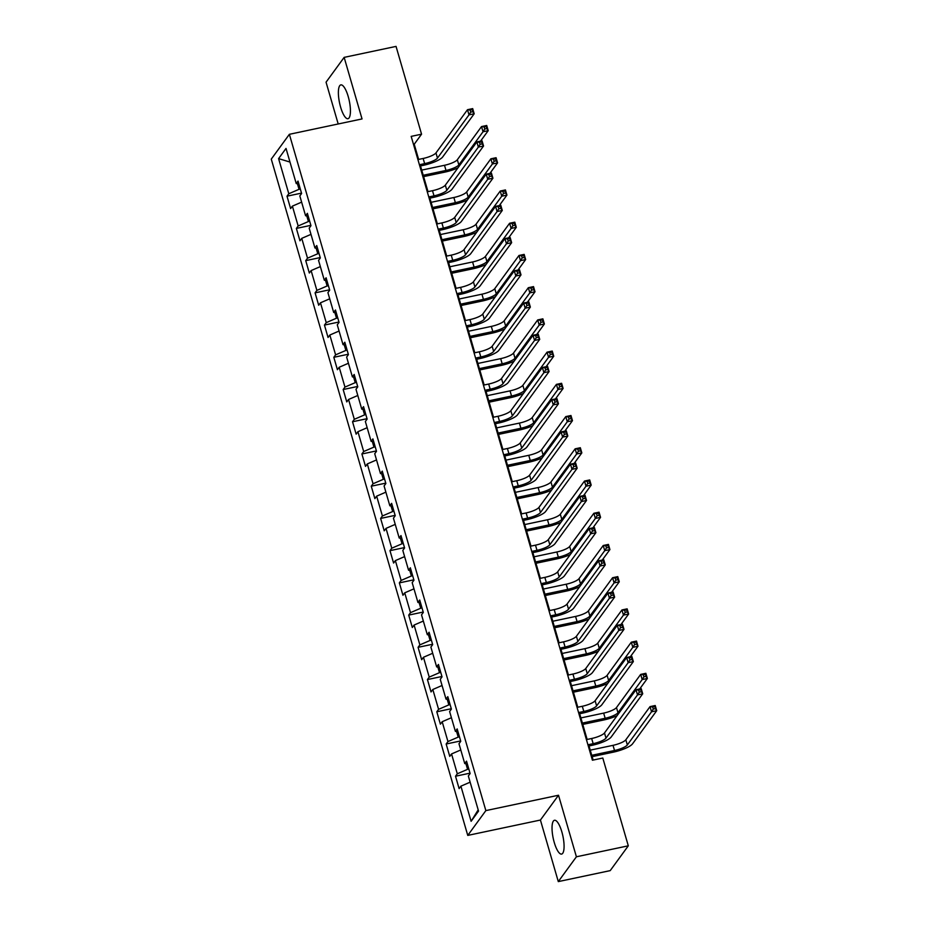<?xml version="1.0" encoding="UTF-8"?>
<svg xmlns="http://www.w3.org/2000/svg" width="928" height="928" viewBox="0 0 928 928"><rect width="100%" height="100%" fill="white"/><g stroke="black" fill="none" stroke-linecap="round" stroke-linejoin="round"><path stroke-width="1.39" d="M561.869 831.952A17.284 4.976 -101.9 0 0 554.468 820.271A17.284 4.976 -101.9 0 0 554.236 842.404A17.284 4.976 -101.9 0 0 561.626 854.085A17.284 4.976 -101.9 0 0 561.869 831.952M348.22 96.57A17.284 4.976 -101.9 0 0 340.831 84.889A17.284 4.976 -101.9 0 0 340.588 107.033A17.284 4.976 -101.9 0 0 347.977 118.714A17.284 4.976 -101.9 0 0 348.22 96.57M558.296 881.6L576.404 856.788L558.517 795.238L540.421 820.039L558.296 881.6L610.206 870.626L628.302 845.814L602.794 758.025L592.412 760.218L411.174 136.381L421.556 134.189L396.047 46.4L344.149 57.374L326.053 82.186L338.198 123.981M540.421 820.039L467.758 835.409L271.278 159.117L289.374 134.305L485.854 810.608L467.758 835.409M278.586 158.618L288.794 193.743L287.007 196.191L290.603 208.58L292.39 206.132L298.155 225.968L296.368 228.416L299.964 240.804L301.751 238.357L307.516 258.181L305.73 260.629L309.326 273.029L311.112 270.582L316.877 290.406L315.091 292.854L318.687 305.254L320.473 302.806L326.238 322.631L324.452 325.078L328.048 337.479L329.834 335.031L335.6 354.856L333.813 357.303L337.409 369.704L339.196 367.256L344.961 387.08L343.174 389.528L346.77 401.928L348.557 399.481L354.322 419.305L352.536 421.753L356.143 434.153L357.918 431.706L363.683 451.53L361.897 453.978L365.504 466.378L367.291 463.93L373.044 483.755L371.258 486.202L374.866 498.603L376.652 496.155L382.406 515.98L380.619 518.427L384.227 530.828L386.013 528.38L391.767 548.204L389.98 550.652L393.588 563.052L395.374 560.605L401.128 580.429L399.353 582.877L402.949 595.277L404.736 592.83L410.501 612.654L408.714 615.102L412.31 627.502L414.097 625.054L419.862 644.879L418.076 647.326L421.672 659.715L423.458 657.268L429.223 677.104L427.437 679.551L431.033 691.94L432.819 689.492L438.584 709.328L436.798 711.776L440.394 724.165L442.18 721.717L447.946 741.553L446.159 744.001L449.755 756.39L451.542 753.942L457.307 773.778L455.52 776.226L459.116 788.614L460.903 786.167L471.111 821.292L478.546 811.095L468.338 775.982L470.125 773.534L466.529 761.134L464.742 763.582L458.977 743.757L460.764 741.31L457.168 728.909L455.381 731.357L449.616 711.532L451.402 709.085L447.806 696.684L446.02 699.132L440.255 679.308L442.041 676.86L438.445 664.46L436.659 666.907L430.894 647.083L432.68 644.635L429.084 632.235L427.298 634.682L421.532 614.858L423.319 612.41L419.711 600.01L417.936 602.458L412.171 582.633L413.958 580.186L410.35 567.797L408.564 570.233L402.81 550.408L404.596 547.961L400.989 535.572L399.202 538.02L393.449 518.184L395.235 515.736L391.628 503.347L389.841 505.795L384.088 485.959L385.874 483.511L382.266 471.122L380.48 473.57L374.726 453.734L376.513 451.286L372.905 438.898L371.119 441.345L365.365 421.509L367.14 419.062L363.544 406.673L361.758 409.12L355.992 389.284L357.779 386.837L354.183 374.448L352.396 376.896L346.631 357.06L348.418 354.612L344.822 342.223L343.035 344.671L337.27 324.835L339.056 322.387L335.46 309.998L333.674 312.446L327.909 292.61L329.695 290.162L326.099 277.774L324.313 280.221L318.548 260.385L320.334 257.938L316.738 245.549L314.952 247.996L309.186 228.16L310.973 225.713L307.377 213.324L305.59 215.772L299.825 195.936L301.612 193.488L298.016 181.099L296.229 183.547L286.021 148.434L278.586 158.618L289.988 162.064M468.837 769.068L467.561 769.335L465.949 763.756M467.352 763.964L464.742 763.582M457.307 773.778L467.561 769.335M451.542 753.942L460.775 749.952M459.464 736.844L458.2 737.11L456.588 731.531M457.991 731.74L455.381 731.357M447.946 741.553L458.2 737.11M442.18 721.717L451.414 717.727M450.103 704.619L448.839 704.886L447.226 699.306M448.63 699.515L446.02 699.132M438.584 709.328L448.839 704.886M432.819 689.492L442.053 685.502M440.742 672.394L439.478 672.661L437.865 667.093M439.257 667.29L436.659 666.907M429.223 677.104L439.478 672.661M423.458 657.268L432.692 653.277M431.381 640.169L430.116 640.436L428.492 634.868M429.896 635.065L427.298 634.682M419.862 644.879L430.116 640.436M414.097 625.054L423.33 621.052M422.02 607.944L420.755 608.211L419.131 602.643M420.535 602.84L417.936 602.458M410.501 612.654L420.755 608.211M404.736 592.83L413.969 588.828M412.658 575.72L411.394 575.986L409.77 570.418M411.174 570.616L408.564 570.233M401.128 580.429L411.394 575.986M395.374 560.605L404.608 556.603M403.297 543.495L402.033 543.773L400.409 538.194M401.812 538.391L399.202 538.02M391.767 548.204L402.033 543.773M386.013 528.38L395.247 524.378M393.936 511.27L392.672 511.548L391.048 505.969M392.451 506.166L389.841 505.795M382.406 515.98L392.672 511.548M376.652 496.155L385.886 492.153M384.575 479.057L383.31 479.324L381.686 473.744M383.09 473.941L380.48 473.57M373.044 483.755L383.31 479.324M367.291 463.93L376.524 459.928M375.214 446.832L373.949 447.099L372.325 441.519M373.729 441.716L371.119 441.345M363.683 451.53L373.949 447.099M357.918 431.706L367.163 427.704M365.852 414.607L364.588 414.874L362.964 409.294M364.368 409.492L361.758 409.12M354.322 419.305L364.588 414.874M348.557 399.481L357.802 395.479M356.491 382.382L355.227 382.649L353.603 377.07M355.006 377.267L352.396 376.896M344.961 387.08L355.227 382.649M339.196 367.256L348.441 363.254M347.13 350.158L345.866 350.424L344.242 344.845M345.645 345.054L343.035 344.671M335.6 354.856L345.866 350.424M329.834 335.031L339.08 331.029M337.769 317.933L336.493 318.2L334.88 312.62M336.284 312.829L333.674 312.446M326.238 322.631L336.493 318.2M320.473 302.806L329.707 298.804M328.396 285.708L327.132 285.975L325.519 280.395M326.923 280.604L324.313 280.221M316.877 290.406L327.132 285.975M311.112 270.582L320.346 266.591M319.035 253.483L317.77 253.75L316.158 248.17M317.562 248.379L314.952 247.996M307.516 258.181L317.77 253.75M301.751 238.357L310.984 234.366M309.674 221.258L308.409 221.525L306.797 215.946M308.189 216.154L305.59 215.772M298.155 225.968L308.409 221.525M292.39 206.132L301.623 202.142M300.312 189.034L299.048 189.3L297.424 183.721M298.828 183.93L296.229 183.547M288.794 193.743L299.048 189.3M576.404 856.788L628.302 845.814M558.517 795.238L485.854 810.608M289.374 134.305L362.036 118.935L344.149 57.374M418.632 159.419L414.224 144.246L421.556 134.189M593.131 760.067L589.036 745.961M587.146 739.465L579.675 713.736M577.784 707.24L570.314 681.512M568.423 675.016L560.953 649.287M559.062 642.791L551.58 617.062M549.701 610.566L542.219 584.837M540.34 578.341L532.858 552.612M530.978 546.116L523.496 520.388M521.606 513.892L514.135 488.163M512.244 481.667L504.774 455.938M502.883 449.442L495.413 423.713M493.522 417.217L486.052 391.488M484.161 384.992L476.69 359.264M474.8 352.768L467.329 327.039M465.438 320.543L457.968 294.814M456.077 288.318L448.607 262.601M446.716 256.093L439.246 230.376M437.355 223.868L429.884 198.151M427.994 191.644L420.512 165.926M471.111 821.292L478.187 809.854M460.903 786.167L470.148 782.176M413.505 144.397L414.224 144.246M287.007 196.191L301.507 193.117M296.368 228.416L310.868 225.342M305.73 260.629L320.23 257.566M315.091 292.854L329.591 289.791M324.452 325.078L338.952 322.016M333.813 357.303L348.313 354.241M343.174 389.528L357.674 386.466M352.536 421.753L367.036 418.69M361.897 453.978L376.397 450.915M371.258 486.202L385.758 483.14M380.619 518.427L395.119 515.365M389.98 550.652L404.48 547.59M399.353 582.877L413.842 579.814M408.714 615.102L423.214 612.039M418.076 647.326L432.576 644.264M427.437 679.551L441.937 676.489M436.798 711.776L451.298 708.714M446.159 744.001L460.659 740.938M455.52 776.226L470.02 773.152M419.41 164.743L424.641 163.63A11.078 2.656 163.8 0 0 437.471 158.085L469 114.863L467.503 109.701L472.688 108.611L474.196 113.773L442.668 156.983A16.623 3.99 -16.2 0 1 423.423 165.312L419.804 166.077M417.913 159.57L423.145 158.468A11.078 2.656 163.8 0 0 435.974 152.923L467.503 109.701L470.148 110.049L470.74 112.114L472.816 111.673L472.224 109.608L470.148 110.049M472.816 111.673L474.196 113.773L469 114.863L470.74 112.114M472.224 109.608L472.688 108.611M457.956 167.84A16.623 3.99 -16.2 0 1 444.779 172.132L423.62 176.61M421.73 170.102L444.5 165.288A11.078 2.656 163.8 0 0 457.33 159.744L481.516 126.579L486.713 125.489L488.209 130.651L480.553 141.149M423.238 175.276L445.997 170.45A11.078 2.656 163.8 0 0 458.826 164.906L483.024 131.753L481.516 126.579L484.161 126.927L484.764 129.004L486.84 128.563L486.237 126.498L484.161 126.927M486.84 128.563L488.209 130.651L483.024 131.753L484.764 129.004M486.237 126.498L486.713 125.489M428.782 196.956L434.002 195.854A11.078 2.656 163.8 0 0 446.832 190.31L478.361 147.088L476.864 141.926L482.05 140.824L483.558 145.998L452.029 189.208A16.623 3.99 -16.2 0 1 432.784 197.536L429.165 198.302M427.274 191.794L432.506 190.692A11.078 2.656 163.8 0 0 445.336 185.148L476.864 141.926L479.509 142.274L480.101 144.339L482.177 143.898L481.586 141.833L479.509 142.274M482.177 143.898L483.558 145.998L478.361 147.088L480.101 144.339M481.586 141.833L482.05 140.824M438.144 229.181L443.375 228.079A11.078 2.656 163.8 0 0 456.193 222.534L487.722 179.313L486.226 174.151L491.411 173.049L492.919 178.222L461.39 221.432A16.623 3.99 -16.2 0 1 442.146 229.761L438.526 230.527M436.636 224.019L441.867 222.917A11.078 2.656 163.8 0 0 454.697 217.372L486.226 174.151L488.87 174.499L489.474 176.564L491.55 176.123L490.947 174.058L488.87 174.499M491.55 176.123L492.919 178.222L487.722 179.313L489.474 176.564M490.947 174.058L491.411 173.049M467.318 200.065A16.623 3.99 -16.2 0 1 454.14 204.357L432.982 208.835M431.091 202.327L453.862 197.513A11.078 2.656 163.8 0 0 466.691 191.968L490.877 158.804L496.074 157.714L497.57 162.876L489.914 173.374M432.599 207.501L455.37 202.675A11.078 2.656 163.8 0 0 468.188 197.13L492.385 163.978L490.877 158.804L493.522 159.152L494.125 161.228L496.202 160.788L495.598 158.723L493.522 159.152M496.202 160.788L497.57 162.876L492.385 163.978L494.125 161.228M495.598 158.723L496.074 157.714M476.679 232.29A16.623 3.99 -16.2 0 1 463.501 236.582L442.343 241.06M440.452 234.552L463.223 229.738A11.078 2.656 163.8 0 0 476.052 224.193L500.238 191.029L505.435 189.938L506.932 195.1L499.276 205.598M441.96 239.726L464.731 234.9A11.078 2.656 163.8 0 0 477.549 229.355L501.746 196.202L500.238 191.029L502.883 191.377L503.486 193.442L505.563 193.012L504.96 190.948L502.883 191.377M505.563 193.012L506.932 195.1L501.746 196.202L503.486 193.442M504.96 190.948L505.435 189.938M447.505 261.406L452.736 260.304A11.078 2.656 163.8 0 0 465.554 254.759L497.083 211.538L495.587 206.376L500.772 205.274L502.28 210.447L470.751 253.657A16.623 3.99 -16.2 0 1 451.507 261.986L447.888 262.752M445.997 256.244L451.228 255.142A11.078 2.656 163.8 0 0 464.058 249.597L495.587 206.376L498.232 206.724L498.835 208.788L500.911 208.348L500.308 206.283L498.232 206.724M500.911 208.348L502.28 210.447L497.083 211.538L498.835 208.788M500.308 206.283L500.772 205.274M456.866 293.631L462.098 292.529A11.078 2.656 163.8 0 0 474.916 286.984L506.444 243.762L504.948 238.6L510.145 237.498L511.641 242.672L480.112 285.882A16.623 3.99 -16.2 0 1 460.868 294.211L457.249 294.976M455.358 288.469L460.59 287.367A11.078 2.656 163.8 0 0 473.419 281.822L504.948 238.6L507.593 238.948L508.196 241.013L510.272 240.572L509.669 238.508L507.593 238.948M510.272 240.572L511.641 242.672L506.444 243.762L508.196 241.013M509.669 238.508L510.145 237.498M466.227 325.856L471.459 324.754A11.078 2.656 163.8 0 0 484.277 319.209L515.817 275.987L514.309 270.825L519.506 269.723L521.002 274.897L489.474 318.107A16.623 3.99 -16.2 0 1 470.229 326.424L466.61 327.19M464.719 320.694L469.951 319.592A11.078 2.656 163.8 0 0 482.78 314.035L514.309 270.825L516.954 271.173L517.557 273.238L519.634 272.797L519.03 270.732L516.954 271.173M519.634 272.797L521.002 274.897L515.817 275.987L517.557 273.238M519.03 270.732L519.506 269.723M486.04 264.515A16.623 3.99 -16.2 0 1 472.862 268.807L451.704 273.284M449.813 266.777L472.584 261.963A11.078 2.656 163.8 0 0 485.414 256.418L509.6 223.254L514.796 222.163L516.293 227.325L508.637 237.823M451.321 271.939L474.092 267.125A11.078 2.656 163.8 0 0 486.91 261.58L511.108 228.427L509.6 223.254L512.244 223.602L512.848 225.666L514.924 225.237L514.321 223.172L512.244 223.602M514.924 225.237L516.293 227.325L511.108 228.427L512.848 225.666M514.321 223.172L514.796 222.163M495.401 296.74A16.623 3.99 -16.2 0 1 482.224 301.032L461.065 305.509M459.186 299.002L481.945 294.188A11.078 2.656 163.8 0 0 494.775 288.643L518.972 255.478L524.158 254.388L525.654 259.55L517.998 270.048M460.682 304.164L483.453 299.35A11.078 2.656 163.8 0 0 496.271 293.805L520.469 260.652L518.972 255.478L521.606 255.826L522.209 257.891L524.285 257.462L523.682 255.386L521.606 255.826M524.285 257.462L525.654 259.55L520.469 260.652L522.209 257.891M523.682 255.386L524.158 254.388M504.774 328.964A16.623 3.99 -16.2 0 1 491.585 333.256L470.426 337.734M468.547 331.226L491.306 326.412A11.078 2.656 163.8 0 0 504.136 320.868L528.334 287.703L533.519 286.613L535.015 291.775L527.359 302.273M470.044 336.388L492.814 331.574A11.078 2.656 163.8 0 0 505.644 326.03L529.83 292.865L528.334 287.703L530.967 288.051L531.57 290.116L533.646 289.687L533.043 287.61L530.967 288.051M533.646 289.687L535.015 291.775L529.83 292.865L531.57 290.116M533.043 287.61L533.519 286.613M514.135 361.189A16.623 3.99 -16.2 0 1 500.946 365.481L479.788 369.947M477.908 363.451L500.679 358.637A11.078 2.656 163.8 0 0 513.497 353.092L537.695 319.928L542.88 318.838L544.376 324L536.72 334.498M479.405 368.613L502.176 363.799A11.078 2.656 163.8 0 0 515.005 358.254L539.191 325.09L537.695 319.928L540.34 320.276L540.931 322.341L543.008 321.9L542.416 319.835L540.34 320.276M543.008 321.9L544.376 324L539.191 325.09L540.931 322.341M542.416 319.835L542.88 318.838M523.496 393.414A16.623 3.99 -16.2 0 1 510.319 397.706L489.16 402.172M487.27 395.676L510.04 390.862A11.078 2.656 163.8 0 0 522.858 385.317L547.056 352.153L552.241 351.062L553.749 356.224L546.082 366.722M488.766 400.838L511.537 396.024A11.078 2.656 163.8 0 0 524.366 390.479L548.552 357.315L547.056 352.153L549.701 352.501L550.292 354.566L552.369 354.125L551.777 352.06L549.701 352.501M552.369 354.125L553.749 356.224L548.552 357.315L550.292 354.566M551.777 352.06L552.241 351.062M532.858 425.639A16.623 3.99 -16.2 0 1 519.68 429.931L498.522 434.397M496.631 427.901L519.402 423.087A11.078 2.656 163.8 0 0 532.22 417.542L556.417 384.378L561.602 383.287L563.11 388.449L555.443 398.947M498.127 433.063L520.898 428.249A11.078 2.656 163.8 0 0 533.728 422.704L557.914 389.54L556.417 384.378L559.062 384.726L559.654 386.79L561.73 386.35L561.138 384.285L559.062 384.726M561.73 386.35L563.11 388.449L557.914 389.54L559.654 386.79M561.138 384.285L561.602 383.287M542.219 457.864A16.623 3.99 -16.2 0 1 529.041 462.156L507.883 466.622M505.992 460.126L528.763 455.312A11.078 2.656 163.8 0 0 541.581 449.767L565.778 416.602L570.964 415.512L572.472 420.674L564.816 431.172M507.488 465.288L530.259 460.474A11.078 2.656 163.8 0 0 543.089 454.929L567.275 421.764L565.778 416.602L568.423 416.95L569.026 419.015L571.091 418.574L570.5 416.51L568.423 416.95M571.091 418.574L572.472 420.674L567.275 421.764L569.026 419.015M570.5 416.51L570.964 415.512M551.58 490.088A16.623 3.99 -16.2 0 1 538.402 494.38L517.244 498.846M515.353 492.35L538.124 487.536A11.078 2.656 163.8 0 0 550.954 481.992L575.14 448.827L580.325 447.725L581.833 452.899L574.177 463.385M516.85 497.512L539.62 492.698A11.078 2.656 163.8 0 0 552.45 487.154L576.636 453.989L575.14 448.827L577.784 449.175L578.388 451.24L580.464 450.799L579.861 448.734L577.784 449.175M580.464 450.799L581.833 452.899L576.636 453.989L578.388 451.24M579.861 448.734L580.325 447.725M560.941 522.313A16.623 3.99 -16.2 0 1 547.764 526.594L526.605 531.071M524.714 524.575L547.485 519.761A11.078 2.656 163.8 0 0 560.315 514.205L584.501 481.052L589.686 479.95L591.194 485.124L583.538 495.61M526.211 529.737L548.982 524.923A11.078 2.656 163.8 0 0 561.811 519.378L585.997 486.214L584.501 481.052L587.146 481.4L587.749 483.465L589.825 483.024L589.222 480.959L587.146 481.4M589.825 483.024L591.194 485.124L585.997 486.214L587.749 483.465M589.222 480.959L589.686 479.95M570.302 554.526A16.623 3.99 -16.2 0 1 557.125 558.818L535.966 563.296M534.076 556.8L556.846 551.986A11.078 2.656 163.8 0 0 569.676 546.43L593.862 513.277L599.059 512.175L600.555 517.348L592.899 527.835M535.572 561.962L558.343 557.148A11.078 2.656 163.8 0 0 571.172 551.603L595.358 518.439L593.862 513.277L596.507 513.625L597.11 515.69L599.186 515.249L598.583 513.184L596.507 513.625M599.186 515.249L600.555 517.348L595.358 518.439L597.11 515.69M598.583 513.184L599.059 512.175M579.664 586.751A16.623 3.99 -16.2 0 1 566.486 591.043L545.328 595.521M543.437 589.025L566.208 584.211A11.078 2.656 163.8 0 0 579.037 578.654L603.223 545.502L608.42 544.4L609.916 549.573L602.26 560.06M544.945 594.187L567.704 589.373A11.078 2.656 163.8 0 0 580.534 583.828L604.731 550.664L603.223 545.502L605.868 545.85L606.471 547.914L608.548 547.474L607.944 545.409L605.868 545.85M608.548 547.474L609.916 549.573L604.731 550.664L606.471 547.914M607.944 545.409L608.42 544.4M589.025 618.976A16.623 3.99 -16.2 0 1 575.847 623.268L554.689 627.746M552.798 621.25L575.569 616.436A11.078 2.656 163.8 0 0 588.398 610.879L612.584 577.726L617.781 576.624L619.278 581.798L611.622 592.284M554.306 626.412L577.065 621.598A11.078 2.656 163.8 0 0 589.895 616.053L614.092 582.888L612.584 577.726L615.229 578.074L615.832 580.139L617.909 579.698L617.306 577.634L615.229 578.074M617.909 579.698L619.278 581.798L614.092 582.888L615.832 580.139M617.306 577.634L617.781 576.624M598.386 651.201A16.623 3.99 -16.2 0 1 585.208 655.493L564.05 659.97M562.159 653.474L584.93 648.66A11.078 2.656 163.8 0 0 597.76 643.104L621.946 609.951L627.142 608.849L628.639 614.011L620.983 624.509M563.667 658.636L586.438 653.822A11.078 2.656 163.8 0 0 599.256 648.278L623.454 615.113L621.946 609.951L624.59 610.299L625.194 612.364L627.27 611.923L626.667 609.858L624.59 610.299M627.27 611.923L628.639 614.011L623.454 615.113L625.194 612.364M626.667 609.858L627.142 608.849M607.747 683.426A16.623 3.99 -16.2 0 1 594.57 687.718L573.411 692.195M571.52 685.699L594.291 680.885A11.078 2.656 163.8 0 0 607.121 675.329L631.307 642.176L636.504 641.074L638 646.236L630.344 656.734M573.028 690.861L595.799 686.047A11.078 2.656 163.8 0 0 608.617 680.491L632.815 647.338L631.307 642.176L633.952 642.524L634.555 644.589L636.631 644.148L636.028 642.083L633.952 642.524M636.631 644.148L638 646.236L632.815 647.338L634.555 644.589M636.028 642.083L636.504 641.074M475.588 358.08L480.82 356.978A11.078 2.656 163.8 0 0 493.65 351.434L525.178 308.212L523.67 303.05L528.867 301.948L530.364 307.11L498.835 350.332A16.623 3.99 -16.2 0 1 479.59 358.649L475.971 359.414M474.092 352.918L479.312 351.816A11.078 2.656 163.8 0 0 492.142 346.26L523.67 303.05L526.315 303.398L526.918 305.463L528.995 305.022L528.392 302.957L526.315 303.398M528.995 305.022L530.364 307.11L525.178 308.212L526.918 305.463M528.392 302.957L528.867 301.948M484.95 390.305L490.181 389.203A11.078 2.656 163.8 0 0 503.011 383.658L534.54 340.437L533.032 335.275L538.228 334.173L539.725 339.335L508.196 382.556A16.623 3.99 -16.2 0 1 488.952 390.874L485.332 391.639M483.453 385.143L488.685 384.041A11.078 2.656 163.8 0 0 501.503 378.485L533.032 335.275L535.676 335.623L536.28 337.688L538.356 337.247L537.753 335.182L535.676 335.623M538.356 337.247L539.725 339.335L534.54 340.437L536.28 337.688M537.753 335.182L538.228 334.173M494.311 422.53L499.542 421.428A11.078 2.656 163.8 0 0 512.372 415.883L543.901 372.662L542.393 367.5L547.59 366.398L549.086 371.56L517.557 414.781A16.623 3.99 -16.2 0 1 498.324 423.098L494.694 423.864M492.814 417.368L498.046 416.266A11.078 2.656 163.8 0 0 510.864 410.71L542.393 367.5L545.038 367.848L545.641 369.912L547.717 369.472L547.114 367.407L545.038 367.848M547.717 369.472L549.086 371.56L543.901 372.662L545.641 369.912M547.114 367.407L547.59 366.398M503.672 454.755L508.904 453.653A11.078 2.656 163.8 0 0 521.733 448.108L553.262 404.886L551.754 399.724L556.951 398.622L558.447 403.784L526.918 447.006A16.623 3.99 -16.2 0 1 507.686 455.323L504.066 456.089M502.176 449.593L507.407 448.491A11.078 2.656 163.8 0 0 520.225 442.934L551.754 399.724L554.399 400.072L555.002 402.137L557.078 401.696L556.475 399.632L554.399 400.072M557.078 401.696L558.447 403.784L553.262 404.886L555.002 402.137M556.475 399.632L556.951 398.622M513.033 486.98L518.265 485.878A11.078 2.656 163.8 0 0 531.094 480.321L562.623 437.111L561.127 431.949L566.312 430.847L567.808 436.009L536.28 479.231A16.623 3.99 -16.2 0 1 517.047 487.548L513.428 488.314M511.537 481.818L516.768 480.716A11.078 2.656 163.8 0 0 529.586 475.159L561.127 431.949L563.76 432.297L564.363 434.362L566.44 433.921L565.836 431.856L563.76 432.297M566.44 433.921L567.808 436.009L562.623 437.111L564.363 434.362M565.836 431.856L566.312 430.847M522.394 519.204L527.626 518.102A11.078 2.656 163.8 0 0 540.456 512.546L571.984 469.336L570.488 464.174L575.673 463.072L577.17 468.234L545.641 511.456A16.623 3.99 -16.2 0 1 526.408 519.773L522.789 520.538M520.898 514.042L526.13 512.94A11.078 2.656 163.8 0 0 538.959 507.384L570.488 464.174L573.121 464.522L573.724 466.587L575.801 466.146L575.198 464.081L573.121 464.522M575.801 466.146L577.17 468.234L571.984 469.336L573.724 466.587M575.198 464.081L575.673 463.072M531.756 551.429L536.987 550.327A11.078 2.656 163.8 0 0 549.817 544.771L581.346 501.561L579.849 496.399L585.034 495.297L586.531 500.459L555.002 543.68A16.623 3.99 -16.2 0 1 535.769 551.998L532.15 552.763M530.259 546.267L535.491 545.165A11.078 2.656 163.8 0 0 548.32 539.609L579.849 496.399L582.494 496.747L583.086 498.812L585.162 498.371L584.57 496.306L582.494 496.747M585.162 498.371L586.531 500.459L581.346 501.561L583.086 498.812M584.57 496.306L585.034 495.297M541.117 583.654L546.348 582.552A11.078 2.656 163.8 0 0 559.178 576.996L590.707 533.786L589.21 528.624L594.396 527.522L595.904 532.684L564.363 575.905A16.623 3.99 -16.2 0 1 545.13 584.222L541.511 584.988M539.62 578.492L544.852 577.378A11.078 2.656 163.8 0 0 557.682 571.834L589.21 528.624L591.855 528.972L592.447 531.036L594.523 530.596L593.932 528.531L591.855 528.972M594.523 530.596L595.904 532.684L590.707 533.786L592.447 531.036M593.932 528.531L594.396 527.522M550.478 615.879L555.71 614.777A11.078 2.656 163.8 0 0 568.539 609.22L600.068 566.01L598.572 560.848L603.757 559.746L605.265 564.908L573.736 608.13A16.623 3.99 -16.2 0 1 554.492 616.447L550.872 617.213M548.982 610.717L554.213 609.603A11.078 2.656 163.8 0 0 567.043 604.058L598.572 560.848L601.216 561.196L601.808 563.261L603.884 562.82L603.293 560.756L601.216 561.196M603.884 562.82L605.265 564.908L600.068 566.01L601.808 563.261M603.293 560.756L603.757 559.746M559.851 648.104L565.071 647.002A11.078 2.656 163.8 0 0 577.9 641.445L609.429 598.235L607.933 593.073L613.118 591.971L614.626 597.133L583.097 640.355A16.623 3.99 -16.2 0 1 563.853 648.672L560.234 649.438M558.343 642.942L563.574 641.828A11.078 2.656 163.8 0 0 576.404 636.283L607.933 593.073L610.578 593.421L611.169 595.486L613.246 595.045L612.654 592.98L610.578 593.421M613.246 595.045L614.626 597.133L609.429 598.235L611.169 595.486M612.654 592.98L613.118 591.971M569.212 680.328L574.444 679.226A11.078 2.656 163.8 0 0 587.262 673.67L618.79 630.46L617.294 625.298L622.479 624.196L623.987 629.358L592.458 672.58A16.623 3.99 -16.2 0 1 573.214 680.897L569.595 681.662M567.704 675.166L572.936 674.053A11.078 2.656 163.8 0 0 585.765 668.508L617.294 625.298L619.939 625.646L620.542 627.711L622.618 627.27L622.015 625.205L619.939 625.646M622.618 627.27L623.987 629.358L618.79 630.46L620.542 627.711M622.015 625.205L622.479 624.196M578.573 712.553L583.805 711.451A11.078 2.656 163.8 0 0 596.623 705.895L628.152 662.685L626.655 657.523L631.84 656.421L633.348 661.583L601.82 704.804A16.623 3.99 -16.2 0 1 582.575 713.122L578.956 713.887M577.065 707.391L582.297 706.278A11.078 2.656 163.8 0 0 595.126 700.733L626.655 657.523L629.3 657.871L629.903 659.936L631.98 659.495L631.376 657.43L629.3 657.871M631.98 659.495L633.348 661.583L628.152 662.685L629.903 659.936M631.376 657.43L631.84 656.421M617.108 715.65A16.623 3.99 -16.2 0 1 603.931 719.942L582.772 724.42M580.882 717.924L603.652 713.11A11.078 2.656 163.8 0 0 616.482 707.554L640.68 674.401L645.865 673.299L647.361 678.461L639.705 688.959M582.39 723.086L605.16 718.272A11.078 2.656 163.8 0 0 617.978 712.716L642.176 679.563L640.68 674.401L643.313 674.749L643.916 676.814L645.992 676.373L645.389 674.308L643.313 674.749M645.992 676.373L647.361 678.461L642.176 679.563L643.916 676.814M645.389 674.308L645.865 673.299M587.934 744.778L593.166 743.664A11.078 2.656 163.8 0 0 605.984 738.12L637.513 694.91L636.016 689.736L641.213 688.646L642.71 693.808L611.181 737.029A16.623 3.99 -16.2 0 1 591.936 745.346L588.317 746.112M586.426 739.616L591.658 738.502A11.078 2.656 163.8 0 0 604.488 732.958L636.016 689.736L638.661 690.096L639.264 692.16L641.341 691.72L640.738 689.655L638.661 690.096M641.341 691.72L642.71 693.808L637.513 694.91L639.264 692.16M640.738 689.655L641.213 688.646M591.751 755.311L614.522 750.497A11.078 2.656 163.8 0 0 627.34 744.94L651.537 711.788L650.041 706.626L655.226 705.524L656.722 710.686L632.536 743.85A16.623 3.99 -16.2 0 1 613.292 752.167L592.134 756.645M590.254 750.149L613.014 745.335A11.078 2.656 163.8 0 0 625.843 739.778L650.041 706.626L652.674 706.974L653.277 709.038L655.354 708.598L654.75 706.533L652.674 706.974M655.354 708.598L656.722 710.686L651.537 711.788L653.277 709.038M654.75 706.533L655.226 705.524M423.145 158.468L424.641 163.63M435.974 152.923L437.471 158.085M444.5 165.288L445.997 170.45M457.33 159.744L458.826 164.906M432.506 190.692L434.002 195.854M445.336 185.148L446.832 190.31M441.867 222.917L443.375 228.079M454.697 217.372L456.193 222.534M453.862 197.513L455.37 202.675M466.691 191.968L468.188 197.13M463.223 229.738L464.731 234.9M476.052 224.193L477.549 229.355M451.228 255.142L452.736 260.304M464.058 249.597L465.554 254.759M460.59 287.367L462.098 292.529M473.419 281.822L474.916 286.984M469.951 319.592L471.459 324.754M482.78 314.035L484.277 319.209M472.584 261.963L474.092 267.125M485.414 256.418L486.91 261.58M481.945 294.188L483.453 299.35M494.775 288.643L496.271 293.805M491.306 326.412L492.814 331.574M504.136 320.868L505.644 326.03M500.679 358.637L502.176 363.799M513.497 353.092L515.005 358.254M510.04 390.862L511.537 396.024M522.858 385.317L524.366 390.479M519.402 423.087L520.898 428.249M532.22 417.542L533.728 422.704M528.763 455.312L530.259 460.474M541.581 449.767L543.089 454.929M538.124 487.536L539.62 492.698M550.954 481.992L552.45 487.154M547.485 519.761L548.982 524.923M560.315 514.205L561.811 519.378M556.846 551.986L558.343 557.148M569.676 546.43L571.172 551.603M566.208 584.211L567.704 589.373M579.037 578.654L580.534 583.828M575.569 616.436L577.065 621.598M588.398 610.879L589.895 616.053M584.93 648.66L586.438 653.822M597.76 643.104L599.256 648.278M594.291 680.885L595.799 686.047M607.121 675.329L608.617 680.491M479.312 351.816L480.82 356.978M492.142 346.26L493.65 351.434M488.685 384.041L490.181 389.203M501.503 378.485L503.011 383.658M498.046 416.266L499.542 421.428M510.864 410.71L512.372 415.883M507.407 448.491L508.904 453.653M520.225 442.934L521.733 448.108M516.768 480.716L518.265 485.878M529.586 475.159L531.094 480.321M526.13 512.94L527.626 518.102M538.959 507.384L540.456 512.546M535.491 545.165L536.987 550.327M548.32 539.609L549.817 544.771M544.852 577.378L546.348 582.552M557.682 571.834L559.178 576.996M554.213 609.603L555.71 614.777M567.043 604.058L568.539 609.22M563.574 641.828L565.071 647.002M576.404 636.283L577.9 641.445M572.936 674.053L574.444 679.226M585.765 668.508L587.262 673.67M582.297 706.278L583.805 711.451M595.126 700.733L596.623 705.895M603.652 713.11L605.16 718.272M616.482 707.554L617.978 712.716M591.658 738.502L593.166 743.664M604.488 732.958L605.984 738.12M613.014 745.335L614.522 750.497M625.843 739.778L627.34 744.94"/></g></svg>
